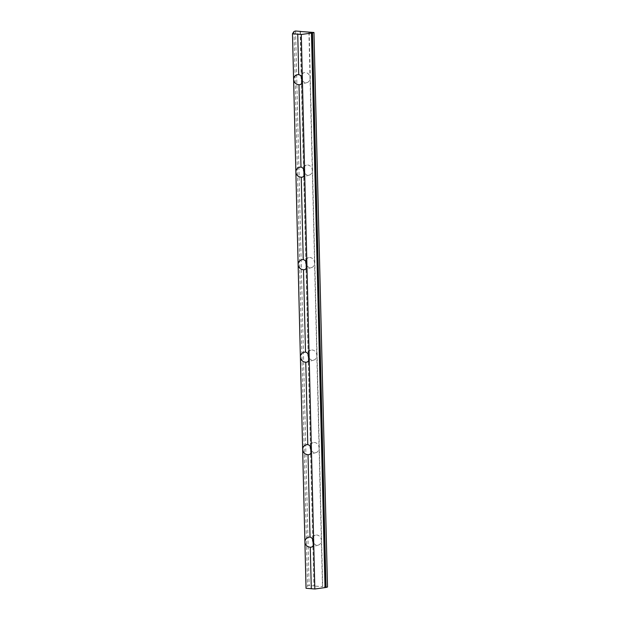 <?xml version="1.0" encoding="UTF-8"?>
<svg xmlns="http://www.w3.org/2000/svg" width="620" height="620" viewBox="0 0 620 620"><rect width="100%" height="100%" fill="white"/><g stroke="black" fill="none" stroke-linecap="round" stroke-linejoin="round"><path stroke-width="0.46" stroke-dasharray="3.1 2.33" d="M302.397 80.662A5.162 4.325 -106.8 0 0 307.132 82.553A5.162 4.325 -106.8 0 0 310.039 77.965L312.302 170.461A5.162 4.325 -106.8 0 0 306.412 165.16A5.162 4.325 -106.8 0 0 303.537 168.989M300.127 31.465L313.922 585.915L309.124 585.52L307.559 585.993L306.032 588.287M308.923 32.178L310.039 77.965A5.162 4.325 -106.8 0 0 304.156 72.664A5.162 4.325 -106.8 0 0 301.274 76.493M309.163 32.101L322.718 586.629L313.673 585.985M304.66 173.166A5.162 4.325 -106.8 0 0 309.388 175.049A5.162 4.325 -106.8 0 0 312.302 170.461L322.47 586.698M313.697 543.151A5.162 4.325 -106.8 0 0 318.432 545.042A5.162 4.325 -106.8 0 0 321.346 540.454A5.162 4.325 -106.8 0 0 315.456 535.153A5.162 4.325 -106.8 0 0 312.581 538.982M294.012 31.473L307.559 585.993M327.515 587.016L322.718 586.629M311.442 450.655A5.162 4.325 -106.8 0 0 316.169 452.546A5.162 4.325 -106.8 0 0 319.083 447.95A5.162 4.325 -106.8 0 0 313.193 442.649A5.162 4.325 -106.8 0 0 310.318 446.478M306.916 265.662A5.162 4.325 -106.8 0 0 311.651 267.546A5.162 4.325 -106.8 0 0 314.565 262.958A5.162 4.325 -106.8 0 0 308.675 257.656A5.162 4.325 -106.8 0 0 305.8 261.485M309.178 358.159A5.162 4.325 -106.8 0 0 313.914 360.042A5.162 4.325 -106.8 0 0 316.82 355.454A5.162 4.325 -106.8 0 0 310.938 350.153A5.162 4.325 -106.8 0 0 308.055 353.981M300.375 31.48L301.483 76.834M301.529 78.957L303.738 169.33M303.792 171.453L306.001 261.826M306.055 263.95L308.264 354.33M308.31 356.446L310.527 446.826M310.574 448.942L312.782 539.322M312.837 541.446L313.922 585.915M295.57 31L309.124 585.52M304.156 72.664L297.096 74.788M307.132 82.553L300.072 84.677M315.456 535.153L308.404 537.277M318.432 545.042L311.38 547.165M313.193 442.649L306.14 444.772M316.169 452.546L309.117 454.669M308.675 257.656L301.622 259.78M311.651 267.546L304.598 269.669M310.938 350.153L303.878 352.276M313.914 360.042L306.853 362.165M306.412 165.16L299.359 167.284M309.388 175.049L302.335 177.173"/><path stroke-width="0.93" d="M301.274 76.493A5.162 4.325 -106.8 0 0 301.243 77.252A5.162 4.325 -106.8 0 0 302.397 80.662M303.537 168.989A5.162 4.325 -106.8 0 0 303.506 169.748A5.162 4.325 -106.8 0 0 304.66 173.166M300.367 31.387L295.57 31L294.012 31.473L292.485 33.767L301.281 34.48L312.488 32.938L326.043 587.458L327.515 587.016L313.968 32.488L300.375 31.48M312.488 32.938L313.968 32.488M292.485 33.767L293.601 79.546C293.678 77.19 294.849 75.601 297.096 74.788L298.731 74.563C300.886 75.245 302.111 77.144 302.397 80.259C302.366 82.607 301.591 84.08 300.072 84.677L298.979 84.739C295.787 84.367 293.996 82.638 293.601 79.546L304.908 542.035C304.986 539.679 306.148 538.09 308.404 537.277L310.031 537.052C312.185 537.734 313.41 539.632 313.704 542.748C313.666 545.096 312.891 546.569 311.38 547.165L310.279 547.228C307.086 546.856 305.296 545.127 304.908 542.035L306.032 588.287L314.828 589L326.043 587.458M297.732 33.86L298.731 74.563M301.281 34.48L304.66 172.763C304.622 175.103 303.846 176.576 302.335 177.173L301.235 177.235L303.25 259.555C305.404 260.237 306.629 262.136 306.923 265.259C306.885 267.6 306.11 269.072 304.598 269.669L303.498 269.731C300.305 269.367 298.514 267.638 298.119 264.546C298.204 262.183 299.367 260.601 301.622 259.78L303.25 259.555M308.016 454.731C304.831 454.359 303.041 452.631 302.645 449.539C302.723 447.183 303.885 445.594 306.14 444.772L307.768 444.555C309.93 445.23 311.155 447.129 311.442 450.252C311.403 452.6 310.635 454.072 309.117 454.669L308.016 454.731L310.031 537.052M312.581 538.982A5.162 4.325 -106.8 0 0 312.55 539.741A5.162 4.325 -106.8 0 0 313.697 543.151M310.279 547.228L311.287 588.388M301.235 177.235C298.05 176.863 296.252 175.135 295.864 172.05C295.942 169.686 297.104 168.097 299.359 167.284L300.987 167.059C303.149 167.741 304.366 169.64 304.66 172.763L309.178 357.756C309.147 360.104 308.373 361.569 306.853 362.165L305.761 362.227C302.568 361.863 300.778 360.135 300.382 357.043C300.46 354.687 301.63 353.098 303.878 352.276L305.513 352.051C307.667 352.733 308.892 354.632 309.178 357.756L314.828 589M310.318 446.478A5.162 4.325 -106.8 0 0 310.287 447.237A5.162 4.325 -106.8 0 0 311.442 450.655M305.761 362.227L307.768 444.555M305.8 261.485A5.162 4.325 -106.8 0 0 305.761 262.245A5.162 4.325 -106.8 0 0 306.916 265.662M308.055 353.981A5.162 4.325 -106.8 0 0 308.024 354.741A5.162 4.325 -106.8 0 0 309.178 358.159M301.483 76.834L301.529 78.957M303.738 169.33L303.792 171.453M306.001 261.826L306.055 263.95M308.264 354.33L308.31 356.446M310.527 446.826L310.574 448.942M312.782 539.322L312.837 541.446M312.092 32.899L325.639 587.427M311.472 33.085L325.027 587.613M303.498 269.731L305.513 352.051M298.979 84.739L300.987 167.059"/></g></svg>
